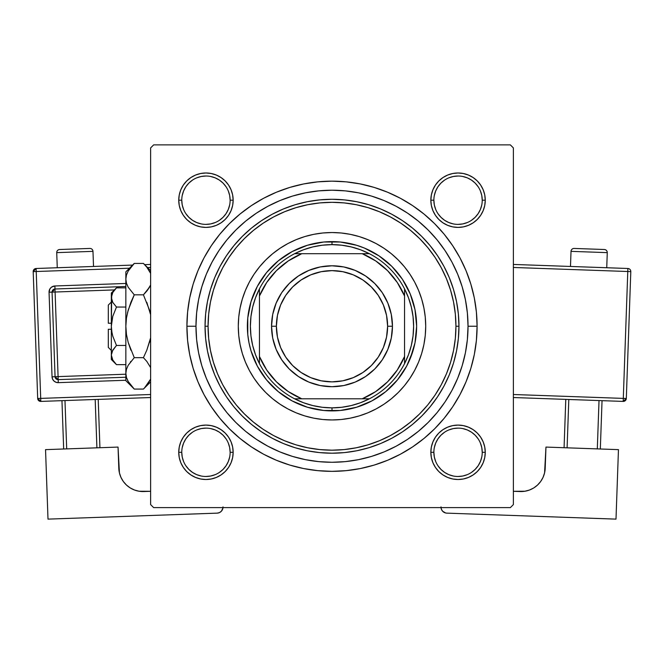 <?xml version="1.0" encoding="UTF-8"?>
<svg xmlns="http://www.w3.org/2000/svg" width="664" height="664" viewBox="0 0 664 664"><rect width="100%" height="100%" fill="white"/><g stroke="black" fill="none" stroke-linecap="round" stroke-linejoin="round"><path stroke-width="1" d="M179.263 446.996L178.74 452.3L179.263 446.996L178.74 452.3L179.263 457.612L180.815 462.708L183.33 467.414L186.708 471.54L190.834 474.918L195.54 477.433L200.644 478.985L205.948 479.508L211.252 478.985L216.356 477.433L221.062 474.918L225.187 471.54L228.565 467.414L231.08 462.708L232.632 457.612L233.155 452.3L232.632 446.996L231.08 441.892L228.565 437.186L225.187 433.061L221.062 429.683L216.356 427.168L211.252 425.616L205.948 425.093L200.644 425.616L195.54 427.168L190.834 429.683L186.708 433.061L183.33 437.186L180.815 441.892L179.263 446.996L178.74 452.3L181.762 452.3A24.186 24.186 0 0 0 205.948 476.486A24.186 24.186 0 0 0 230.134 452.3A24.186 24.186 0 0 0 205.948 428.122A24.186 24.186 0 0 0 181.762 452.3L178.74 452.3A27.207 27.207 0 0 1 205.948 425.093A27.207 27.207 0 0 1 233.155 452.3L230.134 452.3A24.186 24.186 0 0 1 205.948 476.486A24.186 24.186 0 0 1 181.762 452.3A24.186 24.186 0 0 1 205.948 428.122A24.186 24.186 0 0 1 230.134 452.3L229.669 447.586L228.291 443.046M179.263 194.892L178.74 200.196L179.263 194.892L178.74 200.196L179.263 205.508L180.815 210.604L183.33 215.31L186.708 219.435L190.834 222.813L195.54 225.328L200.644 226.881L205.948 227.403L211.252 226.881L216.356 225.328L221.062 222.813L225.187 219.435L228.565 215.31L231.08 210.604L232.632 205.508L233.155 200.196L232.632 194.892L231.08 189.788L228.565 185.082L225.187 180.957L221.062 177.578L216.356 175.064L211.252 173.512L205.948 172.989L200.644 173.512L195.54 175.064L190.834 177.578L186.708 180.957L183.33 185.082L180.815 189.788L179.263 194.892L178.74 200.196L181.762 200.196A24.186 24.186 0 0 0 205.948 224.382A24.186 24.186 0 0 0 230.134 200.196A24.186 24.186 0 0 0 205.948 176.018A24.186 24.186 0 0 0 181.762 200.196L178.74 200.196A27.207 27.207 0 0 1 205.948 172.989A27.207 27.207 0 0 1 233.155 200.196L230.134 200.196A24.186 24.186 0 0 1 205.948 224.382A24.186 24.186 0 0 1 181.762 200.196A24.186 24.186 0 0 1 205.948 176.018A24.186 24.186 0 0 1 230.134 200.196L229.669 195.482L228.291 190.941M431.368 194.892L430.845 200.196L431.368 194.892L430.845 200.196L431.368 205.508L432.92 210.604L435.435 215.31L438.813 219.435L442.938 222.813L447.644 225.328L452.748 226.881L458.052 227.403L463.356 226.881L468.46 225.328L473.166 222.813L477.291 219.435L480.67 215.31L483.184 210.604L484.737 205.508L485.259 200.196L484.737 194.892L483.184 189.788L480.67 185.082L477.291 180.957L473.166 177.578L468.46 175.064L463.356 173.512L458.052 172.989L452.748 173.512L447.644 175.064L442.938 177.578L438.813 180.957L435.435 185.082L432.92 189.788L431.368 194.892L430.845 200.196L433.866 200.196A24.186 24.186 0 0 0 458.052 224.382A24.186 24.186 0 0 0 482.238 200.196A24.186 24.186 0 0 0 458.052 176.018A24.186 24.186 0 0 0 433.866 200.196L430.845 200.196A27.207 27.207 0 0 1 458.052 172.989A27.207 27.207 0 0 1 485.259 200.196L482.238 200.196A24.186 24.186 0 0 1 458.052 224.382A24.186 24.186 0 0 1 433.866 200.196A24.186 24.186 0 0 1 458.052 176.018A24.186 24.186 0 0 1 482.238 200.196L481.774 195.482L480.396 190.941M431.368 446.996L430.845 452.3L431.368 446.996L430.845 452.3L431.368 457.612L432.92 462.708L435.435 467.414L438.813 471.54L442.938 474.918L447.644 477.433L452.748 478.985L458.052 479.508L463.356 478.985L468.46 477.433L473.166 474.918L477.291 471.54L480.67 467.414L483.184 462.708L484.737 457.612L485.259 452.3L484.737 446.996L483.184 441.892L480.67 437.186L477.291 433.061L473.166 429.683L468.46 427.168L463.356 425.616L458.052 425.093L452.748 425.616L447.644 427.168L442.938 429.683L438.813 433.061L435.435 437.186L432.92 441.892L431.368 446.996L430.845 452.3L433.866 452.3A24.186 24.186 0 0 0 458.052 476.486A24.186 24.186 0 0 0 482.238 452.3A24.186 24.186 0 0 0 458.052 428.122A24.186 24.186 0 0 0 433.866 452.3L430.845 452.3A27.207 27.207 0 0 1 458.052 425.093A27.207 27.207 0 0 1 485.259 452.3L482.238 452.3A24.186 24.186 0 0 1 458.052 476.486A24.186 24.186 0 0 1 433.866 452.3A24.186 24.186 0 0 1 458.052 428.122A24.186 24.186 0 0 1 482.238 452.3L481.774 447.586L480.396 443.046M477.092 326.248L468.029 326.248L477.092 326.248L476.395 312.03L474.312 297.945L470.851 284.134L466.053 270.721L459.961 257.848L452.64 245.638L444.158 234.201L434.596 223.652L424.047 214.09L412.61 205.608L400.4 198.287L387.527 192.195L374.123 187.397L360.303 183.945L346.218 181.853L332 181.156L317.782 181.853L303.697 183.945L289.877 187.397L276.473 192.195L263.6 198.287L251.39 205.608L239.953 214.09L229.404 223.652L219.842 234.201L211.359 245.638L204.039 257.848L197.947 270.721L193.149 284.134L189.688 297.945L187.605 312.03L186.908 326.248A145.092 145.092 0 0 1 332 181.156A145.092 145.092 0 0 1 477.092 326.248A145.092 145.092 0 0 1 332 471.349A145.092 145.092 0 0 1 186.908 326.248L187.605 340.474L189.688 354.559L193.149 368.371L197.947 381.775L204.039 394.648L211.359 406.858L219.842 418.295L229.404 428.844L239.953 438.406L251.39 446.889L263.6 454.209L276.473 460.301L289.877 465.099L303.697 468.56L317.782 470.643L332 471.349L346.218 470.643L360.303 468.56L374.123 465.099L387.527 460.301L400.4 454.209L412.61 446.889L424.047 438.406L434.596 428.844L444.158 418.295L452.64 406.858L459.961 394.648L466.053 381.775L470.851 368.371L474.312 354.559L476.395 340.474L477.092 326.248M195.971 326.248L186.908 326.248L195.971 326.248A136.029 136.029 0 0 1 332 190.219A136.029 136.029 0 0 1 468.029 326.248A136.029 136.029 0 0 1 332 462.277A136.029 136.029 0 0 1 195.971 326.248L196.627 339.578L198.586 352.783L201.831 365.739L206.33 378.306L212.032 390.374L218.896 401.82L226.847 412.543L235.811 422.437L245.705 431.401L256.428 439.352L267.874 446.216L279.942 451.918L292.517 456.417L305.465 459.662L318.67 461.621L332 462.277L345.33 461.621L358.535 459.662L371.483 456.417L384.058 451.918L396.126 446.216L407.572 439.352L418.295 431.401L428.189 422.437L437.153 412.543L445.104 401.82L451.968 390.374L457.67 378.306L462.169 365.739L465.414 352.783L467.373 339.578L468.029 326.248L467.373 312.918L465.414 299.713L462.169 286.765L457.67 274.19L451.968 262.122L445.104 250.677L437.153 239.953L428.189 230.059L418.295 221.095L407.572 213.144L396.126 206.28L384.058 200.578L371.483 196.079L358.535 192.834L345.33 190.875L332 190.219L318.67 190.875L305.465 192.834L292.517 196.079L279.942 200.578L267.874 206.28L256.428 213.144L245.705 221.095L235.811 230.059L226.847 239.953L218.896 250.677L212.032 262.122L206.33 274.19L201.831 286.765L198.586 299.713L196.627 312.918L195.971 326.248M314.246 234.243L315.143 234.068M466.211 304.112L465.041 297.904M431.749 233.769L427.433 229.321M411.929 216.182L406.907 212.704M400.765 208.878L395.536 205.973M376.488 197.706L371.11 195.963M268.463 205.973L263.218 208.894M202.337 285.13L200.561 291.214M510.35 144.876L153.65 144.876L510.35 144.876L513.372 147.906L513.372 504.599L513.372 147.906L510.35 144.876M150.628 504.599L150.628 147.906L153.65 144.876L150.628 147.906L150.628 504.599L153.65 507.62L150.628 504.599M510.35 507.62L153.65 507.62L510.35 507.62L513.372 504.599L510.35 507.62M197.789 348.384L198.959 354.593M232.251 418.735L236.567 423.175M252.071 436.314L257.092 439.792M263.234 443.618L268.463 446.523M287.512 454.798L292.89 456.533M395.536 446.523L400.782 443.61M461.663 367.366L463.439 361.282M349.754 418.262L348.857 418.428M484.737 205.508L485.259 200.196L484.737 205.508L485.259 200.196L484.737 194.892M463.356 173.512L458.052 172.989L463.356 173.512L458.052 172.989L452.748 173.512M482.238 200.196L485.259 200.196A27.207 27.207 0 0 1 458.052 227.403A27.207 27.207 0 0 1 430.845 200.196L431.368 205.508M452.748 226.881L458.052 227.403L452.748 226.881L458.052 227.403L463.356 226.881M232.632 205.508L233.155 200.196L232.632 205.508L233.155 200.196L232.632 194.892M211.252 173.512L205.948 172.989L211.252 173.512L205.948 172.989L200.644 173.512M230.134 200.196L233.155 200.196A27.207 27.207 0 0 1 205.948 227.403A27.207 27.207 0 0 1 178.74 200.196L179.263 205.508M200.644 226.881L205.948 227.403L200.644 226.881L205.948 227.403L211.252 226.881M232.632 457.612L233.155 452.3L232.632 457.612L233.155 452.3L232.632 446.996M211.252 425.616L205.948 425.093L211.252 425.616L205.948 425.093L200.644 425.616M230.134 452.3L233.155 452.3A27.207 27.207 0 0 1 205.948 479.508A27.207 27.207 0 0 1 178.74 452.3L179.263 457.612M484.737 457.612L485.259 452.3L484.737 457.612L485.259 452.3L484.737 446.996M463.356 425.616L458.052 425.093L463.356 425.616L458.052 425.093L452.748 425.616M482.238 452.3L485.259 452.3A27.207 27.207 0 0 1 458.052 479.508A27.207 27.207 0 0 1 430.845 452.3L431.368 457.612M452.748 478.985L458.052 479.508L463.356 478.985M200.644 478.985L205.948 479.508L211.252 478.985M229.669 457.015L228.291 461.555L226.059 465.738L223.046 469.398L219.394 472.403M201.233 476.022L196.693 474.644L192.51 472.411L188.85 469.398L185.837 465.73M182.226 447.586L183.604 443.046L185.837 438.862L188.85 435.202L192.51 432.198M219.394 432.198L223.046 435.202L226.059 438.862M481.774 457.015L480.396 461.555L478.163 465.738L475.15 469.398L471.49 472.411M444.606 472.403L440.954 469.398L437.941 465.73M434.331 447.586L435.709 443.046L437.941 438.862L440.954 435.202L444.606 432.198M462.766 428.579L467.307 429.957L471.49 432.198L475.15 435.202L478.163 438.862M481.774 204.919L480.396 209.45L478.163 213.634L475.15 217.294L471.49 220.299M444.606 220.299L440.954 217.294L437.941 213.634M434.331 195.482L435.709 190.941L437.941 186.758L440.954 183.098L444.606 180.093M462.766 176.483L467.307 177.852L471.49 180.093L475.15 183.098L478.163 186.758M229.669 204.919L228.291 209.45L226.059 213.634L223.046 217.294L219.394 220.299M192.51 220.299L188.85 217.294L185.837 213.634M182.226 195.482L183.604 190.941L185.837 186.758L188.85 183.098L192.518 180.085M219.394 180.093L223.046 183.098L226.059 186.758M433.866 452.3L434.331 457.015L435.709 461.555M444.614 472.411L448.798 474.644L453.338 476.022M458.044 476.486L462.766 476.022L467.307 474.644M458.06 428.122L453.338 428.579L448.798 429.957M181.762 452.3L182.226 457.015L183.604 461.555M205.94 476.486L210.662 476.022L215.202 474.644M219.386 432.198L215.202 429.957L210.662 428.579M205.956 428.122L201.233 428.579L196.693 429.957M181.762 200.196L182.226 204.919L183.604 209.45M192.51 220.307L196.693 222.54L201.233 223.917M205.94 224.382L210.662 223.917L215.202 222.54M219.386 180.093L215.202 177.852L210.662 176.483M205.956 176.018L201.233 176.483L196.693 177.852M433.866 200.196L434.331 204.919L435.709 209.45M444.614 220.307L448.798 222.54L453.338 223.917M458.044 224.382L462.766 223.917L467.307 222.54M458.06 176.018L453.338 176.483L448.798 177.852M249.349 282.092A93.707 93.707 0 0 0 238.293 326.248A93.707 93.707 0 0 1 332 232.541A93.707 93.707 0 0 1 425.707 326.248A93.707 93.707 0 0 0 414.651 282.092M376.156 243.597A93.707 93.707 0 0 0 287.844 243.597L296.136 239.671L304.801 236.575L313.715 234.342L322.812 232.989L332 232.541L341.188 232.989L350.285 234.342L359.199 236.575L367.864 239.671L376.173 243.605L384.058 248.336L391.445 253.814L398.259 259.989L404.434 266.803L409.912 274.19L414.643 282.076A93.707 93.707 0 0 0 404.492 266.87M404.376 266.729A93.707 93.707 0 0 0 391.519 253.872M391.378 253.756A93.707 93.707 0 0 0 376.189 243.613M287.811 243.613A93.707 93.707 0 0 0 272.622 253.756M272.481 253.872A93.707 93.707 0 0 0 259.624 266.729M259.508 266.87A93.707 93.707 0 0 0 249.365 282.059L254.088 274.19L259.566 266.803L265.741 259.989L272.555 253.814L279.942 248.336L287.827 243.605M458.957 326.248L455.936 326.248A123.936 123.936 0 0 1 332 450.184A123.936 123.936 0 0 1 208.064 326.248L205.043 326.248A126.957 126.957 0 0 0 332 453.205A126.957 126.957 0 0 0 458.957 326.248A126.957 126.957 0 0 1 332 453.205A126.957 126.957 0 0 1 205.043 326.248L205.649 313.806L207.483 301.481L210.505 289.396L214.704 277.66L220.033 266.397L226.441 255.715L233.861 245.705L242.227 236.475L251.457 228.109L261.467 220.689L272.149 214.281L283.412 208.952L295.148 204.753L307.233 201.732L319.558 199.905L332 199.291L344.442 199.905L356.767 201.732L368.852 204.753L380.588 208.952L391.851 214.281L402.533 220.689L412.543 228.109L421.773 236.475L430.139 245.705L437.559 255.715L443.967 266.397L449.296 277.66L453.495 289.396L456.517 301.481L458.351 313.806L458.957 326.248L458.351 338.69L456.517 351.015L453.495 363.1L449.296 374.836L443.967 386.099L437.559 396.781L430.139 406.791L421.773 416.021L412.543 424.387L402.533 431.808L391.851 438.215L380.588 443.544L368.852 447.744L356.767 450.765L344.442 452.599L332 453.205L319.558 452.599L307.233 450.765L295.148 447.744L283.412 443.544L272.149 438.215L261.467 431.808L251.457 424.387L242.227 416.021L233.861 406.791L226.441 396.781L220.033 386.099L214.704 374.836L210.505 363.1L207.483 351.015L205.649 338.69L205.043 326.248A126.957 126.957 0 0 1 332 199.291A126.957 126.957 0 0 1 458.957 326.248A126.957 126.957 0 0 0 332 199.291A126.957 126.957 0 0 0 205.043 326.248L208.064 326.248L208.662 338.399L210.446 350.426L213.401 362.229L217.501 373.674L222.697 384.672L228.947 395.105L236.193 404.874L244.36 413.888L253.374 422.055L263.143 429.301L273.576 435.551L284.574 440.755L296.019 444.847L307.822 447.802L319.849 449.586L332 450.184L344.151 449.586L356.178 447.802L367.981 444.847L379.426 440.755L390.424 435.551L400.857 429.301L410.626 422.055L419.64 413.888L427.807 404.874L435.053 395.105L441.303 384.672L446.499 373.674L450.599 362.229L453.554 350.426L455.338 338.399L455.936 326.248L455.338 314.097L453.554 302.07L450.599 290.276L446.499 278.822L441.303 267.824L435.053 257.391L427.807 247.622L419.64 238.617L410.626 230.441L400.857 223.204L390.424 216.945L379.426 211.75L367.981 207.649L356.178 204.695L344.151 202.91L332 202.312L319.849 202.91L307.822 204.695L296.019 207.649L284.574 211.75L273.576 216.945L263.143 223.204L253.374 230.441L244.36 238.617L236.193 247.622L228.947 257.391L222.697 267.824L217.501 278.822L213.401 290.276L210.446 302.07L208.662 314.097L208.064 326.248A123.936 123.936 0 0 1 332 202.312A123.936 123.936 0 0 1 455.936 326.248L458.957 326.248M201.831 365.739L206.33 378.306M371.483 456.417L384.058 451.918M462.169 286.765L457.67 274.19M292.517 196.079L279.942 200.578M412.991 350.816L406.642 366.146L397.429 379.941L385.693 391.677L371.898 400.89L356.568 407.239L340.3 410.476L323.7 410.476L307.432 407.239L292.102 400.89L278.307 391.677L266.571 379.941L257.358 366.146L251.009 350.816L248.983 342.765L247.772 334.548L247.772 317.956L251.009 301.68L257.358 286.35L266.571 272.555L278.307 260.819L292.102 251.606L307.432 245.257L323.7 242.02L340.3 242.02L356.568 245.257L364.387 248.054L379.019 255.872L391.851 266.397L402.376 279.229L410.194 293.861L415.017 309.739L416.635 326.248L415.017 342.765L410.194 358.643M414.643 282.076L418.577 290.392L421.673 299.049L423.906 307.971L425.259 317.06L425.707 326.248L425.259 335.436L423.906 344.533L421.673 353.447L418.577 362.112L414.643 370.421L409.912 378.314L404.434 385.693L398.259 392.507L391.445 398.682L384.058 404.16L376.173 408.891L367.864 412.825L359.199 415.921L350.285 418.154L341.188 419.507L332 419.955L322.812 419.507L313.715 418.154L304.801 415.921L296.136 412.825L287.827 408.891L279.942 404.16L272.555 398.682L265.741 392.507L259.566 385.693L254.088 378.314L249.357 370.421L245.423 362.112L242.327 353.447L240.094 344.533L238.741 335.436L238.293 326.248L238.741 317.06L240.094 307.971L242.327 299.049L245.423 290.392L249.357 282.076M265.741 392.507L272.555 398.682M296.136 412.825L304.801 415.921M398.259 392.507L404.434 385.693M418.577 362.112L421.673 353.447M398.259 259.989L391.445 253.814M367.864 239.671L359.199 236.575M265.741 259.989L259.566 266.803M245.423 290.392L242.327 299.049M251.009 301.68L253.806 293.861M356.568 245.257L364.387 248.054M307.432 407.239L299.613 404.442M414.651 370.404A93.707 93.707 0 0 0 425.707 326.248A93.707 93.707 0 0 1 332 419.955A93.707 93.707 0 0 1 238.293 326.248A93.707 93.707 0 0 0 249.349 370.404M249.365 370.437A93.707 93.707 0 0 0 259.508 385.626M259.624 385.767A93.707 93.707 0 0 0 272.481 398.624M272.622 398.74A93.707 93.707 0 0 0 287.811 408.883M287.844 408.899A93.707 93.707 0 0 0 376.156 408.899M376.189 408.883A93.707 93.707 0 0 0 391.378 398.74M391.519 398.624A93.707 93.707 0 0 0 404.376 385.767M404.492 385.626A93.707 93.707 0 0 0 414.635 370.437M430.845 452.3L430.977 449.636M458.052 425.093L460.716 425.226M485.259 452.3L485.127 454.964M178.74 452.3L178.873 449.636M205.948 425.093L208.612 425.226M233.155 452.3L233.022 454.964M485.259 200.196L485.127 202.86M458.052 227.403L455.388 227.271M430.845 200.196L430.977 197.532M458.052 172.989L460.716 173.121M233.155 200.196L233.022 202.86M205.948 227.403L203.284 227.271M178.74 200.196L178.873 197.532M205.948 172.989L208.612 173.121M259.45 363.64A81.614 81.614 0 0 1 259.45 288.857L255.524 297.738L252.685 307.009L250.959 316.562L250.386 326.248L250.959 335.934L252.685 345.488L255.524 354.767L259.45 363.64A81.614 81.614 0 0 0 294.608 398.798L303.481 402.724L312.761 405.563L322.314 407.289L332 407.862A81.614 81.614 0 0 1 294.608 398.798L369.392 398.798A81.614 81.614 0 0 1 332 407.862L341.686 407.289L351.239 405.563L360.519 402.724L369.392 398.798A81.614 81.614 0 0 0 404.55 363.64L408.476 354.767L411.315 345.488L413.041 335.934L413.614 326.248L413.041 316.562L411.315 307.009L408.476 297.738L404.55 288.857A81.614 81.614 0 0 1 404.55 363.64L404.55 288.857A81.614 81.614 0 0 0 369.392 253.698L360.519 249.772L351.239 246.933L341.686 245.207L332 244.634L332 241.613A84.635 84.635 0 0 0 247.365 326.248A84.635 84.635 0 0 0 332 410.892L332 407.862L332 410.892A84.635 84.635 0 0 1 247.365 326.248A84.635 84.635 0 0 1 332 241.613A84.635 84.635 0 0 1 416.635 326.248A84.635 84.635 0 0 1 332 410.892A84.635 84.635 0 0 0 416.635 326.248A84.635 84.635 0 0 0 332 241.613L332 244.634L322.314 245.207L312.761 246.933L303.481 249.772L294.608 253.698A81.614 81.614 0 0 1 369.392 253.698L294.608 253.698A81.614 81.614 0 0 0 259.45 288.857L259.45 363.64A81.614 81.614 0 0 0 294.608 398.798L362.229 398.798L375.733 391.553L387.577 381.825L397.304 369.981L404.55 356.477L404.55 296.019L397.304 282.515L387.577 270.671L375.733 260.944L362.229 253.698L301.771 253.698L288.267 260.944L276.423 270.671L266.696 282.515L259.45 296.019L259.45 356.477L266.696 369.981L276.423 381.825L288.267 391.553L301.771 398.798A78.593 78.593 0 0 1 259.45 356.477L259.45 363.64M369.392 253.698A81.614 81.614 0 0 1 404.55 288.857L404.55 296.019A78.593 78.593 0 0 0 362.229 253.698L369.392 253.698M404.55 363.64A81.614 81.614 0 0 1 369.392 398.798L362.229 398.798A78.593 78.593 0 0 0 404.55 356.477L404.55 363.64M259.45 288.857A81.614 81.614 0 0 1 294.608 253.698L301.771 253.698A78.593 78.593 0 0 0 259.45 296.019L259.45 288.857M392.457 326.248L387.618 326.248A55.618 55.618 0 0 1 332 381.866A55.618 55.618 0 0 1 276.382 326.248L271.543 326.248A60.457 60.457 0 0 0 332 386.705A60.457 60.457 0 0 0 392.457 326.248A60.457 60.457 0 0 1 332 386.705A60.457 60.457 0 0 1 271.543 326.248A60.457 60.457 0 0 1 332 265.791A60.457 60.457 0 0 1 392.457 326.248L391.295 338.042L387.851 349.388L382.265 359.838L374.753 369.001L365.59 376.513L355.132 382.107L343.794 385.543L332 386.705L320.206 385.543L308.868 382.107L298.41 376.513L289.247 369.001L281.735 359.838L276.149 349.388L272.705 338.042L271.543 326.248L272.705 314.454L276.149 303.116L281.735 292.658L289.247 283.503L298.41 275.983L308.868 270.397L320.206 266.953L332 265.791L343.794 266.953L355.132 270.397L365.59 275.983L374.753 283.503L382.265 292.658L387.851 303.116L391.295 314.454L392.457 326.248A60.457 60.457 0 0 0 332 265.791A60.457 60.457 0 0 0 271.543 326.248L276.382 326.248L277.452 315.4L280.615 304.967L285.752 295.347L292.675 286.923L301.099 280L310.719 274.863L321.152 271.701L332 270.63L342.848 271.701L353.281 274.863L362.901 280L371.325 286.923L378.248 295.347L383.385 304.967L386.548 315.4L387.618 326.248L386.548 337.096L383.385 347.538L378.248 357.149L371.325 365.582L362.901 372.496L353.281 377.633L342.848 380.804L332 381.866L321.152 380.804L310.719 377.633L301.099 372.496L292.675 365.582L285.752 357.149L280.615 347.538L277.452 337.096L276.382 326.248A55.618 55.618 0 0 1 332 270.63A55.618 55.618 0 0 1 387.618 326.248L392.457 326.248M382.265 359.838L374.753 369.001L365.59 376.513M298.41 376.513L289.247 369.001L281.735 359.838M281.735 292.658L289.247 283.503L298.41 275.983M365.59 275.983L374.753 283.503L382.265 292.658M56.73 252.635L92.977 251.357A3.021 3.021 0 0 0 89.847 248.444L59.644 249.506A3.021 3.021 0 0 0 56.73 252.635L57.262 267.741L56.73 252.635A3.021 3.021 0 0 1 59.644 249.506L89.847 248.444A3.021 3.021 0 0 1 92.977 251.357L56.73 252.635M93.516 266.463L92.977 251.357L93.516 266.463M150.628 394.507L40.703 398.392L36.221 271.51L129.463 268.214L36.221 271.51L36.113 268.488L36.221 271.51L33.2 271.618L37.69 398.5L40.703 398.392L36.221 271.51L33.2 271.618A3.021 3.021 0 0 1 36.113 268.488L33.2 271.618L37.69 398.5L40.811 401.413L150.628 397.528L40.811 401.413L40.703 398.392L40.811 401.413A3.021 3.021 0 0 1 37.69 398.5L150.628 394.507M147.574 267.575L150.628 267.467L147.574 267.575M125.845 283.462L54.88 285.976L51.56 287.114L49.949 288.84L49.053 292.226L52.041 376.82L52.589 379.111L53.967 381.028L55.967 382.265L58.299 382.647L125.845 380.256L58.299 382.647L58.191 379.625L125.845 377.235L58.191 379.625L58.083 376.604L125.845 374.206L58.083 376.604L55.095 292.019L58.191 379.625A3.021 3.021 0 0 1 55.062 376.712L58.083 376.604L55.062 376.712L58.191 379.625L58.299 382.647A6.042 6.042 0 0 1 52.041 376.82L55.062 376.712L52.041 376.82L49.053 292.226A6.042 6.042 0 0 1 54.88 285.976L125.845 283.462M118.043 447.079L45.542 449.636L118.043 447.079L119.429 472.917L120.964 477.408L123.338 481.508L126.475 485.06L130.244 487.94L134.501 490.024L139.083 491.236L150.628 491.294L143.814 491.534A24.186 24.186 0 0 1 118.798 468.22L118.043 447.079M47.999 519.124L45.542 449.636L47.999 519.124L217.169 513.139L47.999 519.124M204.786 476.453L206.338 476.478M223.004 506.881L222.623 509.213L221.386 511.222L219.469 512.6L217.169 513.139A6.042 6.042 0 0 0 222.979 507.62M139.083 491.236L134.501 490.024L130.244 487.94L126.475 485.06L123.338 481.508L120.964 477.408M119.429 472.917L118.798 468.22M221.386 511.222L222.93 508.068M61.959 400.666L63.669 448.997L61.959 400.666M95.193 399.487L96.902 447.826L95.193 399.487M66.69 448.889L64.981 400.558L66.69 448.889M99.924 447.719L98.214 399.379L99.924 447.719M144.652 264.654L150.628 264.438L144.652 264.654L143.424 263.417L146.81 267.16L150.628 273.361L146.752 267.094M132.601 265.077L36.113 268.488L132.601 265.077M52.074 292.127L55.062 376.712L52.074 292.127L114.415 289.919L52.074 292.127A3.021 3.021 0 0 1 54.987 288.998L55.095 292.019L54.987 288.998L52.074 292.127L49.053 292.226L52.074 292.127M125.845 286.491L54.987 288.998L54.88 285.976L54.987 288.998L125.845 286.491M571.023 251.357A3.021 3.021 0 0 1 574.152 248.444L604.356 249.506A3.021 3.021 0 0 1 607.269 252.635L606.738 267.741L607.269 252.635L571.023 251.357L570.484 266.463L571.023 251.357L607.269 252.635A3.021 3.021 0 0 0 604.356 249.506L574.152 248.444A3.021 3.021 0 0 0 571.023 251.357M618.458 449.636L545.957 447.079L618.458 449.636L616.001 519.124L446.83 513.139L616.001 519.124L618.458 449.636M543.036 477.408L540.662 481.508L543.036 477.408L544.571 472.917L545.957 447.079L545.202 468.22A24.186 24.186 0 0 1 520.186 491.534L524.917 491.236L513.372 491.294L520.186 491.534M540.662 481.508L537.525 485.06L540.662 481.508M459.214 476.453L457.662 476.478L459.214 476.453M440.996 506.881L441.377 509.213L442.614 511.222L441.377 509.213L440.996 506.881M443.502 512.002L445.652 512.981L442.614 511.222M453.246 476.005L454.027 476.146M524.917 491.236L529.499 490.024L533.756 487.94L537.525 485.06M441.02 507.62A6.042 6.042 0 0 0 446.83 513.139L445.652 512.981M599.019 400.558L597.309 448.889L599.019 400.558M567.097 447.826L568.807 399.487L567.097 447.826M600.331 448.997L602.04 400.666L600.331 448.997M565.786 399.379L564.076 447.719L565.786 399.379M627.779 271.51L623.297 398.392L513.372 394.507L626.31 398.5L630.8 271.618A3.021 3.021 0 0 0 627.887 268.488L513.372 264.438L627.887 268.488A3.021 3.021 0 0 1 630.8 271.618L627.779 271.51L627.887 268.488L627.779 271.51L630.8 271.618L626.31 398.5A3.021 3.021 0 0 1 623.189 401.413L513.372 397.528L623.189 401.413L626.31 398.5L623.297 398.392L623.189 401.413L627.779 271.51L513.372 267.467L627.779 271.51M108.307 347.405L108.307 329.269L108.307 347.405L111.336 350.434M111.336 329.269L108.307 329.269L111.336 329.269M112.183 351.264L116.474 345.446L112.764 336.117L111.71 331.253L112.772 336.133L116.474 345.446L112.764 336.117L111.71 331.261L111.336 326.248L112.772 316.363L116.474 307.05L125.845 307.05L116.474 307.05L112.78 302.411L111.336 297.455L112.764 292.525L116.474 287.852L125.845 287.852L116.474 287.852L112.78 292.492M111.984 332.88L111.336 326.248L111.336 292.998L111.701 299.937L111.336 297.455L112.78 302.411L116.457 307.025M112.49 301.879L112.249 301.39M111.718 294.932L112.764 292.525L116.474 287.852L111.336 292.998M111.701 294.965L111.336 326.248L112.739 316.487M112.291 359.058L112.797 360.037M115.519 363.648L116.474 364.644L125.845 364.644L116.474 364.644L112.78 360.004L111.336 355.049L112.764 350.119L116.474 345.446L112.772 350.102L116.474 345.446L125.845 345.446L116.474 345.446L112.772 336.125M133.447 388.241L134.261 389.079L143.424 389.079L134.261 389.079L128.21 381.485L126.467 377.501L125.845 373.367L125.845 380.663L125.845 271.842L125.845 279.129L126.45 275.062L128.185 271.061L134.261 263.417L143.424 263.417L134.261 263.417L133.514 264.181M150.446 285.312L146.819 291.081L143.424 294.833L134.261 294.833L128.21 287.246L126.467 283.254L125.845 279.129L126.459 283.229L128.21 287.246L134.261 294.833L130.874 302.319L134.261 294.833L143.424 294.833L149.483 287.221L147.367 290.384M126.467 275.004L128.185 271.061L134.261 263.417L125.845 271.842M150.628 314.719L146.81 302.319L150.628 314.719M125.845 380.663L134.261 389.079L128.21 381.485L126.467 377.501L125.845 373.367L126.45 369.308L128.185 365.308L134.261 357.664L143.424 357.664L134.261 357.664L128.193 342.416L126.459 334.457L125.845 326.248L125.845 373.367L126.45 369.308L128.185 365.308L134.261 357.664L128.193 342.4L130.874 350.177L128.193 342.4L126.459 334.432L128.193 342.416L126.459 334.457L125.845 326.248L126.459 318.039L125.845 326.248L126.459 318.039L128.193 310.08L134.261 294.833L130.874 302.319L127.471 312.835M143.424 357.664L146.81 350.185L143.424 357.664L146.81 361.407L150.628 367.607L146.819 361.415L143.424 357.664L146.81 350.185L143.424 357.664M149.948 366.13L150.338 366.935M130.866 361.415L130.327 362.104M125.845 373.143L126.459 377.467M144.486 387.983L150.628 379.136L146.819 385.327L144.213 388.266M149.491 342.416L150.628 337.785L146.81 350.177L150.213 339.661M143.424 294.833L149.491 310.096L143.424 294.833L146.81 291.098L143.424 294.833M127.38 379.874L128.326 381.684M125.845 373.367L126.45 377.434M128.193 310.088L126.459 318.039L125.845 326.248L125.845 279.129L126.45 275.062M133.182 264.529L130.874 267.16M146.819 385.327L143.424 389.079L150.628 381.866M150.379 285.478L146.819 291.081M150.628 314.711L149.491 310.096L150.628 314.711M144.171 264.181L146.91 267.285M150.305 272.622L149.425 270.937M111.336 354.908L111.336 359.498L116.474 364.644L112.78 360.004L111.336 355.049L111.336 326.248L111.336 355.049L112.216 351.19M111.336 359.498L111.336 355.049L111.718 357.572M112.772 316.363L116.474 307.05M108.307 323.227L108.307 305.091L108.307 323.227L111.336 323.227L108.307 323.227M150.628 270.63L143.424 263.417M108.307 305.091L111.336 302.07"/></g></svg>
